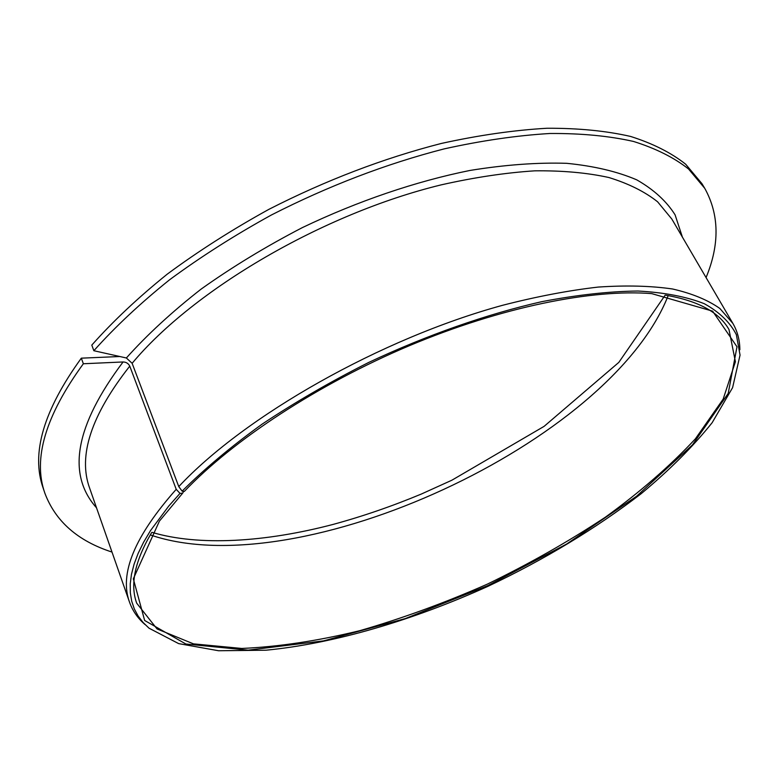 <?xml version="1.0" encoding="UTF-8"?>
<svg xmlns="http://www.w3.org/2000/svg" width="779" height="779" viewBox="0 0 779 779"><rect width="100%" height="100%" fill="white"/><g stroke="black" fill="none" stroke-linecap="round" stroke-linejoin="round"><path stroke-width="1.17" d="M183.64 491.354L182.714 493.117L179.998 493.399L176.22 489.319L129.762 366.13C128.428 363.462 126.198 362.069 123.072 361.962L83.353 363.754L81.328 358.165L119.791 356.519M151.418 532.992C134.806 561.231 129.908 584.639 136.715 603.209L157.066 628.955L193.435 643.853L241.753 648.449C278.512 646.823 317.871 640.893 359.84 630.669C402.392 618.351 444.877 602.849 487.294 584.162C529.009 563.977 568.349 541.668 605.302 517.246C640.289 491.919 670.31 465.784 695.374 438.85L723.185 399.082L735.405 361.719L728.988 329.536C719.26 312.321 698.266 300.879 665.996 295.231M182.714 493.117L159.422 521.102L133.326 578.816L144.651 620.474L185.879 644.019L248.199 650.153L323.558 640.883L405.294 618.584L487.936 585.574L566.645 544.034L636.599 496.233L692.492 444.858L728.209 393.424L736.992 346.772L712.61 311.152L651.741 293.625C592.283 288.814 501.257 307.101 409.53 345.623C317.861 384.232 232.911 440.193 184.302 491.442L182.12 491.15C204.449 468.89 231.09 446.562 262.056 424.185C295.124 402.178 330.724 381.564 368.876 362.362C427.028 335.058 486.739 314.19 541.639 301.697C577.073 294.91 609.188 291.356 637.982 291.025C664.438 292.476 686.533 296.692 704.265 303.693C719.397 312.048 730.098 322.379 736.359 334.697L740.05 355.088L732.591 387.65L712.162 422.676C692.979 446.649 669.297 470.341 641.127 493.73C595.808 528.513 544.842 559.332 488.229 586.197C413.123 620.22 334.395 643.561 266.048 650.202L218.558 650.747L178.644 643.61L149.013 628.186L143.034 622.431L138.117 616.014L134.319 608.935L131.709 601.222L130.327 592.868L130.229 583.89L131.466 574.318L134.085 564.171L138.107 553.48L143.57 542.281L150.483 530.626L168.702 506.126L179.998 493.399M706.066 277.567C719.777 244.431 719.338 214.683 704.761 188.333L688.529 168.985C674.117 157.611 655.801 148.438 633.561 141.466C609.139 135.945 581.27 133.287 549.935 133.491C516.876 135.468 481.597 140.6 444.098 148.906C386.004 163.872 328.417 185.908 271.355 215.014C234.732 235.18 200.807 256.768 169.559 279.797C140.327 303.274 115.097 326.917 93.85 350.716L126.364 357.98L132.128 363.306L178.771 486.602L182.12 491.15M83.353 363.754C45.503 415.684 32.679 458.841 44.88 493.234C55.504 521.414 77.881 541.025 111.991 552.068M81.328 358.165C43.614 410.182 30.887 453.485 43.147 488.053L44.88 493.234M704.761 188.333L701.937 183.649L685.647 164.194C671.206 152.752 652.86 143.502 630.62 136.452C606.189 130.853 578.32 128.126 547.004 128.253C513.974 130.151 478.734 135.225 441.274 143.463C383.258 158.341 325.778 180.309 268.833 209.376C232.298 229.513 198.441 251.091 167.281 274.12C138.126 297.607 112.965 321.269 91.795 345.107L93.85 350.716M176.22 489.319C134.611 536.215 119.051 573.85 129.538 602.216C132.634 610.892 137.815 618.341 145.06 624.573M739.855 349.742C739.807 340.189 737.489 331.416 732.893 323.431L719.854 308.474C707.78 299.964 692.034 293.469 672.589 288.999C651.088 285.844 626.297 285.192 598.233 287.071C568.514 290.47 536.634 296.546 502.582 305.3C380.736 338.534 244.733 415.937 178.771 486.602M150.269 534.9C299.331 586.129 610.59 442.306 668.187 295.592M129.762 366.13C91.221 415.139 77.842 455.793 89.624 488.102L129.538 602.216M732.893 323.431L671.849 219.074L657.612 201.81C644.885 191.712 628.643 183.62 608.905 177.524C587.23 172.743 562.496 170.513 534.725 170.835C505.444 172.734 474.226 177.417 441.089 184.886C322.672 213.709 193.396 289.73 132.128 363.306M123.072 361.962C75.32 425.5 66.468 474.119 96.518 507.811M682.404 237.108L675.072 214.809C666.493 201.186 653.727 189.54 636.764 179.861C617.387 171.546 594.036 166.034 566.713 163.317C537.315 162.392 505.065 164.768 469.941 170.455C415.84 181.361 358.038 200.972 302.437 227.565C266.087 246.398 232.327 266.905 201.167 289.077C172.052 311.804 147.124 334.775 126.364 357.98M151.837 532.31C198.703 546.342 265.366 542.272 333.49 524.316C362.907 516.282 392.197 506.184 421.342 494.042L451.888 480.205L544.093 426.366L618.818 362.391L665.208 295.114"/></g></svg>
